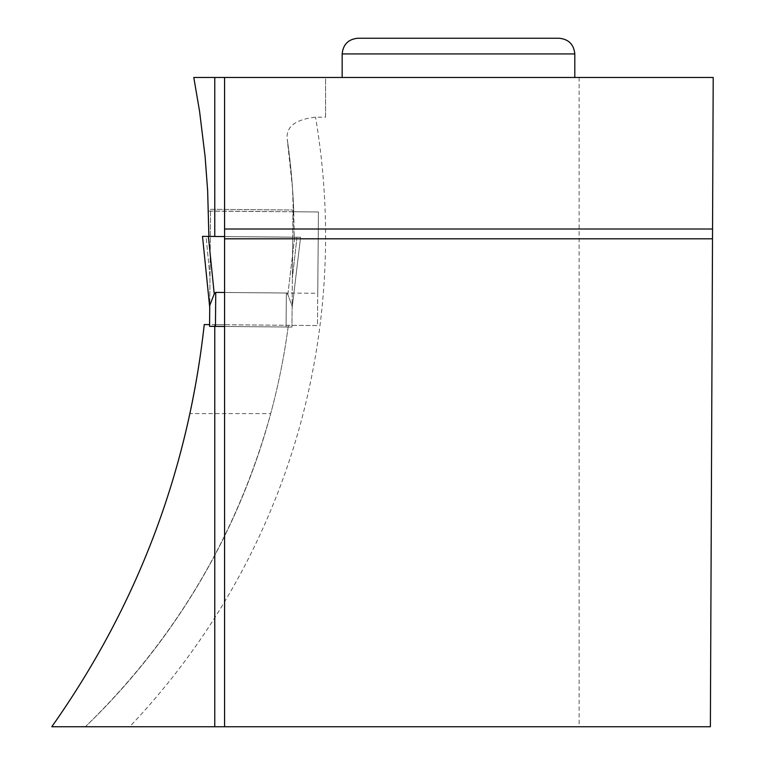 <?xml version="1.0" encoding="UTF-8"?>
<svg xmlns="http://www.w3.org/2000/svg" width="765" height="765" viewBox="0 0 765 765"><rect width="100%" height="100%" fill="white"/><g stroke="black" fill="none" stroke-linecap="round" stroke-linejoin="round"><path stroke-width="0.57" stroke-dasharray="3.83 2.87" d="M224.575 326.473L291.953 327.057L209.572 326.339L209.581 324.609L214.764 324.656L214.764 326.387M215.453 326.387L215.749 292.393L286.359 293.014L287.841 294.592L294.697 237.169L300.578 237.217L206.101 236.395L209.993 277.389L206.101 236.395L202.515 236.366L210.356 236.433L209.734 307.348L202.505 236.366L300.578 237.217L210.356 236.433L210.585 209.294L292.966 210.012L292.737 237.15L292.966 210.012L210.585 209.294L209.734 307.377M215.749 292.393L214.248 293.951L208.386 236.414M579.124 77.485L579.124 726.75L710.379 726.75L713.21 77.485L325.594 77.485L325.594 117.169L315.534 117.169C295.28 119.493 285.842 126.818 287.229 139.144A680.162 680.162 0 0 1 293.76 211.752L294.209 237.169L292.488 188.027L287.229 139.144A680.162 680.162 0 0 1 293.76 211.752L318.45 211.962L317.465 325.555L224.575 324.743L224.575 292.479L286.359 293.014L287.841 294.592L292.134 306.105L291.953 327.057L292.134 306.105L287.841 294.592L294.697 237.169L224.575 236.557L300.578 237.217L292.115 308.066L292.373 278.106L292.115 308.066L300.578 237.217L224.575 236.557L224.575 77.485M292.737 237.15L292.373 278.106L292.737 237.15M296.992 237.188L292.373 278.106L296.992 237.188M208.501 211.13L318.45 211.962L317.743 293.291L224.575 292.479L224.575 236.557L208.883 236.423L207.707 191.814L204.8 153.507L200.162 115.362L193.794 77.485L325.594 77.485L325.594 117.169M317.743 293.291L317.465 325.555L204.255 324.561A843.948 843.948 0 0 1 190.064 413.588L270.714 413.588A680.162 680.162 0 0 0 288.367 325.297A680.162 680.162 0 0 1 85.364 726.75C175.443 639.11 237.227 534.716 270.714 413.588M288.367 325.297A680.162 680.162 0 0 1 85.364 726.75L51.791 726.75C119.168 631.766 165.259 527.372 190.064 413.588M214.764 324.656L224.575 324.743L224.575 726.75M85.364 726.75L129.629 726.75A711.546 711.546 0 0 0 315.534 117.169M579.124 726.75L129.629 726.75M574.802 77.485L342.165 77.485L574.802 77.485M712.502 238.814L224.575 238.814M224.575 236.557L208.883 236.423M293.76 211.752L212.651 211.044M559.11 38.25L357.857 38.25M202.515 236.366L210.356 236.433M286.062 327.009L286.359 293.014L286.062 327.009M342.165 53.942L574.802 53.942M202.505 236.366L209.696 307.081M292.154 307.798L300.578 237.217L292.154 307.798"/><path stroke-width="1.15" d="M214.764 326.387L214.764 726.75L51.791 726.75C137.165 605.784 187.989 471.728 204.255 324.561L209.581 324.609L209.734 307.348L202.505 236.366L208.386 236.414L214.248 293.951L209.753 305.388L209.734 307.377M224.575 326.473L209.572 326.339L209.753 305.388L214.248 293.951L215.749 292.393L224.575 292.479M210.356 236.433L208.386 236.414M214.764 726.75L224.575 726.75L224.575 77.485L193.794 77.485L199.56 111.25L205.106 156.595L207.65 190.762L208.883 236.423M214.764 77.485L214.764 236.471M224.575 77.485L713.21 77.485L710.379 726.75L224.575 726.75M224.575 238.814L712.502 238.814M712.55 229.012L224.575 229.012M574.802 53.942C573.874 44.408 568.644 39.178 559.11 38.25L357.857 38.25C348.333 39.178 343.093 44.408 342.165 53.942L574.802 53.942L574.802 77.485M224.575 236.557L202.515 236.366M215.453 326.387L215.749 292.393M209.696 307.081L202.505 236.366M342.165 53.942L342.165 77.485"/></g></svg>
